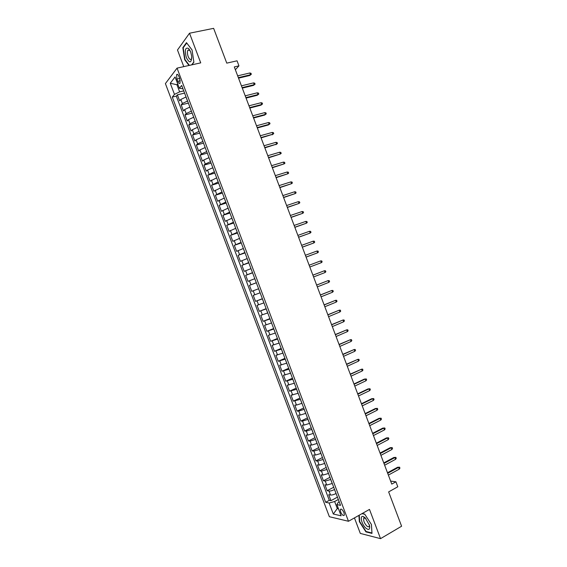 <?xml version="1.0" encoding="UTF-8"?>
<svg xmlns="http://www.w3.org/2000/svg" width="567" height="567" viewBox="0 0 567 567"><rect width="100%" height="100%" fill="white"/><g stroke="black" fill="none" stroke-linecap="round" stroke-linejoin="round"><path stroke-width="0.85" d="M363.801 516.778L364.085 518.288M344.013 512.717C342.539 509.662 341.313 508.578 340.328 509.464L340.632 511.966C342.099 515.013 343.326 516.098 344.325 515.212L344.013 512.717M354.439 517.905L360.307 533.412L380.535 538.65L401.599 526.226L388.643 491.901L397.8 486.777L395.922 481.794L390.628 481.092M165.401 83.597L329.363 516.714L348.478 521.271L177.053 68.125L165.401 83.597M177.053 68.125L200.725 62.866L189.52 33.219L177.485 50.002L183.772 66.63M189.52 33.219L213.631 28.35L226.765 63.135L237.049 60.818L238.948 65.857L234.299 66.927L391.769 484.105L395.922 481.794M186.047 96.971L180.838 99.466L179.661 100.862L177.379 94.831L184.587 93.108M187.578 101.025L182.361 103.506L181.185 104.881L188.372 103.116M181.185 104.881L183.467 110.912L184.658 109.559L189.874 107.092M193.701 117.213L188.478 119.651L187.273 120.962L184.991 114.931L192.156 113.124M197.529 127.327L192.291 129.744L191.072 131.005L188.79 124.981L195.941 123.124M201.356 137.441L196.111 139.829L194.871 141.048L192.589 135.024L199.726 133.125M205.183 147.548L199.924 149.915L198.67 151.091L196.395 145.067L203.51 143.125M209.003 157.654L203.744 160L202.469 161.127L200.194 155.11L207.288 153.118M212.831 167.761L207.557 170.079L206.268 171.163L203.992 165.146L211.066 163.112M216.651 177.861L210.066 181.192L207.784 175.175L214.85 173.098M220.471 187.953L213.858 191.221L211.583 185.211L218.628 183.084M224.284 198.053L217.65 201.25L215.375 195.232L222.399 193.063M228.104 208.139L221.449 211.271L219.174 205.261L226.176 203.05M231.924 218.231L225.241 221.293L222.966 215.283L229.954 213.022M235.737 228.317L229.033 231.308L226.757 225.297L233.724 222.994M239.55 238.395L232.817 241.322L230.542 235.312L237.495 232.966M243.363 248.481L236.609 251.337L234.334 245.327L241.266 242.938M247.177 258.552L240.394 261.344L238.126 255.334L245.036 252.903M250.99 268.63L244.179 271.345L241.911 265.342L248.807 262.861M254.796 278.702L247.963 281.345L245.695 275.349L252.577 272.826M258.609 288.766L251.748 291.346L249.48 285.35L256.341 282.777M251.748 291.346L258.602 288.752M260.133 292.792L253.265 295.35L255.533 301.346L262.365 298.703M263.938 302.856L257.049 305.344L259.317 311.34L266.129 308.654M267.744 312.913L260.827 315.337L263.095 321.326L269.892 318.597M271.55 322.977L264.605 325.323L266.873 331.312L273.655 328.541M275.349 333.027L268.389 335.31L270.657 341.299L277.419 338.485M279.155 343.078L272.167 345.296L274.435 351.285L281.175 348.422M282.954 353.128L275.945 355.275L278.206 361.264L284.932 358.358M286.76 363.178L279.715 365.254L281.983 371.236L288.695 368.288M290.559 373.221L283.493 375.226L285.761 381.208L292.452 378.217M294.358 383.257L287.271 385.199L289.531 391.18L296.201 388.14M298.15 393.292L291.041 395.171L293.302 401.145L299.957 398.062M301.949 403.328L296.484 405.079L294.812 405.136L297.073 411.11L303.714 407.985M305.741 413.357L300.269 415.087L298.582 415.094L300.843 421.075L307.463 417.9M309.539 423.386L304.054 425.087L302.353 425.059L304.614 431.033L311.212 427.816M313.331 433.415L307.838 435.087L306.116 435.017L308.377 440.984L314.961 437.731M317.123 443.437L311.623 445.088L309.887 444.967L312.148 450.942L318.711 447.639M320.915 453.451L315.408 455.081L313.65 454.918L315.911 460.886L322.46 457.541M324.7 463.473L319.186 465.075L317.421 464.869L319.675 470.837L326.209 467.449M328.491 473.48L322.97 475.061L321.184 474.813L323.438 480.781L329.951 477.343M332.276 483.495L326.748 485.047L324.941 484.757L327.202 490.724L333.694 487.244M176.89 79.068L177.747 81.35C178.598 83.314 179.37 83.916 180.058 83.165L179.789 78.749L178.924 76.453C178.073 74.49 177.301 73.887 176.62 74.638L176.89 79.068L179.668 78.43M339.194 501.781L338.329 502.256L336.883 504.602L340.547 505.353L181.681 85.433L179.363 88.303L182.943 88.771M336.883 504.602L341.121 515.814L333.304 514.014L329.136 503.014L325.664 502.298L172.283 97.092L174.473 94.37L170.256 83.236L175.075 76.956L179.363 88.303M334.551 489.498L334.502 489.519C332.269 490.632 330.441 491.142 329.016 491.043L327.202 490.724M336.061 493.503L334.502 489.519M330.767 479.491L325.238 481.057L323.438 480.781M326.975 469.476L321.454 471.071L319.675 470.837M323.19 459.461L317.676 461.077L315.911 460.886M319.398 449.447L313.891 451.084L312.148 450.942M315.606 439.425L310.114 441.091L308.377 440.984M311.815 429.403L306.329 431.09L304.614 431.033M308.023 419.374L302.544 421.09L300.843 421.075M304.224 409.346L298.759 411.082L297.073 411.11M300.432 399.317L293.302 401.145M296.633 389.281L289.531 391.18M292.834 379.245L285.761 381.208M289.035 369.202L281.983 371.236M285.236 359.159L278.206 361.264M281.438 349.109L274.435 351.285M277.632 339.059L270.657 341.299M273.833 329.009L266.873 331.312M270.027 318.952L263.095 321.326M266.221 308.895L259.317 311.34M262.415 298.83L255.533 301.346M256.319 282.727L254.753 278.716M252.513 272.656L250.94 268.645M248.7 262.585L247.127 258.573M244.887 252.506L243.314 248.495M241.074 242.428L239.501 238.416M237.261 232.35L235.688 228.331M233.448 222.264L231.875 218.245M229.635 212.178L228.054 208.16M225.815 202.086L224.241 198.067M221.995 191.993L220.421 187.975M218.175 181.901L216.601 177.875M214.354 171.801L212.781 167.775M210.534 161.694L208.954 157.669M206.714 151.595L205.134 147.562M202.887 141.481L201.306 137.455M199.06 131.374L197.479 127.341M195.232 121.26L193.652 117.227M191.405 111.139L189.825 107.106M177.379 94.831L176.323 96.128L329.299 500.328L330.965 500.661L337.443 497.139M336.018 493.524C333.786 494.644 331.957 495.147 330.526 495.034L328.704 494.693L330.965 500.661M249.48 285.35L256.277 282.742M245.695 275.349L252.464 272.677M241.911 265.342L248.651 262.599M238.126 255.334L244.845 252.528M234.334 245.327L241.032 242.449M230.542 235.312L237.212 232.364M226.757 225.297L233.398 222.278M222.966 215.283L229.585 212.193M219.174 205.261L225.765 202.1M215.375 195.232L221.945 192.007M211.583 185.211L218.125 181.915M207.784 175.175L214.305 171.815M203.992 165.146L205.268 164.033L210.485 161.708M200.194 155.11L201.455 153.948L206.664 151.609M196.395 145.067L197.635 143.869L202.837 141.495M192.589 135.024L193.822 133.777L199.01 131.388M188.79 124.981L190.002 123.691L195.183 121.274M184.991 114.931L186.182 113.598L191.355 111.153M177.939 84.54L176.947 84.766L179.633 91.875L174.473 94.37M183.751 90.897L179.633 91.875M380.535 538.65L369.486 509.407L348.478 521.271M235.362 69.741L238.948 65.857M177.677 83.845L176.947 84.766L170.256 83.236M338.187 508.046L337.294 508.542L338.471 508.79M338.336 499.506L334.643 501.519L337.294 508.542L333.304 514.014M176.323 96.128L172.283 97.092M329.299 500.328L325.664 502.298M329.136 503.014L334.643 501.519M191.837 64.844L193.886 62.242L192.064 49.967L186.479 42.653L182.836 47.663L184.686 59.712L189.002 65.467M358.904 515.389L359.365 521.661L365.921 531.881L371.995 533.412L371.42 524.468L364.687 514.092L362.157 513.546M185.062 59.634L184.686 59.712M183.424 47.536L182.836 47.663M366.41 531.598L365.921 531.881M238.537 78.161L249.756 75.496L250.479 74.766L238.346 77.636M249.806 72.98L250.968 73.263L251.344 74.249L250.479 74.766L249.806 72.98L237.665 75.843M251.344 74.249L249.756 75.496M190.689 51.994L188.662 48.521C185.239 47.047 184.481 50.102 186.38 57.685C189.697 63.681 191.483 63.206 191.717 56.275L190.689 51.994M190.165 50.789L189.754 50.286L187.918 50.187C187.174 51.675 187.259 53.801 188.18 56.558C189.321 59.216 190.399 60.038 191.398 59.025L191.816 57.862M189.385 65.382L184.984 59.528L183.198 47.841L186.727 43L192.064 49.981M193.85 62.037L191.603 64.893M365.12 517.742L363.234 516.537C359.471 515.105 361.569 524.376 365.835 528.118C368.982 530.499 370.194 529.543 369.493 525.24L365.12 517.742M365.885 518.514L364.942 517.99L363.709 518.5C363.355 520.789 364.354 523.263 366.721 525.914C367.969 527.005 368.819 527.119 369.273 526.247L369.401 524.914M371.406 524.447L371.952 532.987L366.069 531.506L359.712 521.605L359.244 515.19M361.973 513.652L364.801 514.255M242.3 88.126L253.492 85.39L254.214 84.681L242.116 87.63M253.541 82.895L254.703 83.165L255.079 84.157L254.214 84.681L253.541 82.895L241.436 85.837M255.079 84.157L253.492 85.39M246.064 98.084L257.227 95.277L257.957 94.59L245.887 97.623M257.283 92.804L258.439 93.066L258.814 94.051L257.957 94.59L257.283 92.804L245.206 95.823M258.814 94.051L257.227 95.277M249.82 108.049L260.955 105.164L261.692 104.498L249.657 107.61M261.026 102.719L262.174 102.96L262.549 103.952L261.692 104.498L261.026 102.719L248.977 105.809M262.549 103.952L260.955 105.164M253.577 118L264.683 115.051L265.434 114.406L253.428 117.596M264.761 112.62L265.909 112.854L266.277 113.847L265.434 114.406L264.761 112.62L252.747 115.796M266.277 113.847L264.683 115.051M257.333 127.958L268.411 124.931L269.169 124.308L257.191 127.575M268.496 122.529L269.637 122.748L270.012 123.734L269.169 124.308L268.496 122.529L256.511 125.782M270.012 123.734L268.411 124.931M261.089 137.909L272.904 134.209L260.962 137.554M272.231 132.43L273.372 132.635L273.741 133.628L272.904 134.209L272.231 132.43L260.281 135.761M273.741 133.628L272.139 134.811M264.846 147.859L276.639 144.11L264.725 147.526M275.966 142.324L277.1 142.523L277.469 143.508L276.639 144.11L275.966 142.324L264.045 145.733M277.469 143.508L275.867 144.691M268.602 157.803L280.367 154.004L268.489 157.506M279.701 152.218L280.828 152.403L281.197 153.395L280.367 154.004L279.701 152.218L267.808 155.705M272.351 167.747L284.102 163.891L272.252 167.471M283.429 162.112L284.556 162.282L284.925 163.275L284.102 163.891L283.429 162.112L271.572 165.677M276.108 177.684L287.83 173.785L276.016 177.436M287.164 172.007L288.277 172.162L288.653 173.148L287.83 173.785L287.164 172.007L275.335 175.642M279.857 187.62L291.566 183.673L279.772 187.401M290.892 181.894L292.005 182.035L292.381 183.028L291.566 183.673L290.892 181.894L279.099 185.607M283.606 197.557L295.294 193.553L283.535 197.366M294.62 191.774L295.733 191.908L296.102 192.893L295.294 193.553L294.62 191.774L282.855 195.572M287.356 207.487L299.022 203.433L287.292 207.324M298.348 201.654L299.454 201.781L299.823 202.766L299.022 203.433L298.348 201.654L286.618 205.53M291.105 217.416L302.75 213.312L291.048 217.274M302.076 211.534L303.175 211.647L303.543 212.632L302.75 213.312L302.076 211.534L290.375 215.488M294.847 227.339L306.471 223.185L294.805 227.232M305.804 221.406L306.896 221.506L307.264 222.491L306.471 223.185L305.804 221.406L294.131 225.439M298.596 237.261L310.199 233.058L298.561 237.176M309.525 231.279L310.617 231.364L310.985 232.35L310.199 233.058L309.525 231.279L297.888 235.39M302.339 247.184L313.92 242.931L302.317 247.127M313.246 241.152L314.331 241.223L314.706 242.208L313.92 242.931L313.246 241.152L301.644 245.334M306.081 257.099L317.64 252.797L306.074 257.071M316.974 251.018L318.052 251.082L318.42 252.067L317.64 252.797L316.974 251.018L305.393 255.278M320.695 260.884L321.765 260.933L322.141 261.919L321.361 262.656L309.823 267.007L321.361 262.656L320.695 260.884L309.15 265.221M325.082 272.521L325.855 271.763L325.486 270.778L324.416 270.743L325.082 272.521L313.572 276.951M312.899 275.158L324.416 270.743L312.892 275.144M328.803 282.38L329.569 281.608L329.2 280.63L328.13 280.601L328.803 282.38L317.322 286.881M316.648 285.095L328.13 280.601L316.634 285.052M332.517 292.232L333.283 291.452L332.914 290.467L331.851 290.46L332.517 292.232L321.071 296.817M320.398 295.031L331.851 290.46L320.369 294.953M336.238 302.083L336.996 301.297L336.621 300.312L335.565 300.312L336.238 302.083L324.82 306.747M324.147 304.961L335.565 300.312L324.111 304.855M339.952 311.935L340.703 311.134L340.335 310.149L339.286 310.163L339.952 311.935L328.569 316.67M327.896 314.883L339.286 310.163L327.846 314.756M343.666 321.78L344.417 320.965L344.049 319.979L343 320.008L343.666 321.78L332.312 326.599M331.638 324.813L343 320.008L331.582 324.657M347.38 331.624L348.124 330.795L347.755 329.817L346.713 329.852L347.38 331.624L336.061 336.514M335.388 334.728L346.713 329.852L335.317 334.551M351.093 341.462L351.831 340.625L351.462 339.64L350.427 339.697L351.093 341.462L339.803 346.437M339.13 344.651L350.427 339.697L339.052 344.438M354.807 351.306L355.537 350.456L355.169 349.47L354.134 349.534L354.807 351.306L343.545 356.352M342.872 354.566L354.134 349.534L342.78 354.332M358.514 361.136L359.244 360.279L358.876 359.294L357.848 359.365L358.514 361.136L347.288 366.261M346.614 364.475L357.848 359.365L346.515 364.212M362.228 370.974L362.951 370.095L362.582 369.117L361.555 369.202L362.228 370.974L351.023 376.169M350.349 374.39L361.555 369.202L350.243 374.1M354.091 384.291L365.268 379.032L364.312 379.11L366.282 378.933L365.268 379.032L365.935 380.797L354.765 386.077M364.312 379.11L353.971 383.979M366.282 378.933L366.658 379.911L365.935 380.797M357.834 394.2L368.975 388.856L368.011 388.919L369.989 388.749L368.975 388.856L369.641 390.628L358.5 395.979M368.011 388.919L357.699 393.852M369.989 388.749L370.357 389.727L369.641 390.628M361.569 404.101L372.682 398.686L371.704 398.721L373.688 398.558L372.682 398.686L373.348 400.451L362.242 405.88M371.704 398.721L361.427 403.732M373.688 398.558L374.057 399.544L373.348 400.451M365.304 413.995L376.382 408.502L375.404 408.523L377.388 408.368L376.382 408.502L377.055 410.274L365.977 415.781M375.404 408.523L365.155 413.598M377.388 408.368L377.757 409.353L377.055 410.274M369.039 423.889L380.088 418.326L379.103 418.318L381.088 418.177L380.088 418.326L380.755 420.09L369.712 425.675M379.103 418.318L368.876 423.471M381.088 418.177L381.456 419.155L380.755 420.09M372.774 433.783L383.795 428.142L382.796 428.113L384.787 427.979L383.795 428.142L384.461 429.906L373.447 435.562M382.796 428.113L372.604 433.337M384.787 427.979L385.156 428.957L384.461 429.906M376.502 443.678L387.495 437.951L386.488 437.908L388.487 437.781L387.495 437.951L388.161 439.716L377.175 445.456M386.488 437.908L376.325 443.196M388.487 437.781L388.856 438.759L388.161 439.716M380.237 453.565L391.195 447.76L390.181 447.696L392.18 447.576L391.195 447.76L391.861 449.525L380.911 455.344M390.181 447.696L380.046 453.061M392.18 447.576L392.548 448.561L391.861 449.525M383.965 463.445L394.894 457.569L393.874 457.484L395.872 457.371L394.894 457.569L395.56 459.334L384.639 465.224M393.874 457.484L383.767 462.913M395.872 457.371L396.248 458.356L395.56 459.334M387.7 473.325L398.594 467.371L397.566 467.272L399.572 467.165L398.594 467.371L399.26 469.136L388.367 475.103M397.566 467.272L387.488 472.772M399.572 467.165L399.941 468.144L399.26 469.136M332.234 483.516L330.717 479.512M328.442 473.509L326.932 469.504M324.657 463.494L323.14 459.49M320.865 453.48L319.349 449.468M317.073 443.458L315.557 439.446M313.282 433.436L311.765 429.425M309.49 423.407L307.973 419.396M305.698 413.378L304.181 409.367M301.899 403.35L300.382 399.338M298.107 393.314L296.591 389.302M294.308 383.278L292.792 379.259M290.51 373.235L288.993 369.223M286.711 363.192L285.194 359.18M282.912 353.149L281.388 349.13M279.106 343.099L277.589 339.08M275.307 333.049L273.783 329.023M271.501 322.992L269.977 318.973M267.695 312.934L266.171 308.909M263.889 302.877L262.365 298.852M260.083 292.813L258.559 288.787M187.528 101.032L185.997 96.985M182.361 103.506L180.838 99.466M330.526 495.034L329.016 491.043M326.748 485.047L325.238 481.057M322.97 475.061L321.454 471.071M319.186 465.075L317.676 461.077M315.408 455.081L313.891 451.084M311.623 445.088L310.114 441.091M307.838 435.087L306.329 431.09M304.054 425.087L302.544 421.09M300.269 415.087L298.759 411.082M296.484 405.079L294.968 401.075M292.7 395.071L291.183 391.06M288.908 385.057L287.391 381.052M285.116 375.042L283.599 371.031M281.324 365.02L279.807 361.016M277.532 354.999L276.016 350.987M273.741 344.977L272.224 340.965M269.949 334.948L268.425 330.937M266.15 324.919L264.633 320.908M262.351 314.883L260.834 310.872M258.559 304.848L257.035 300.836M254.76 294.812L253.236 290.793M250.954 284.769L249.437 280.75M247.155 274.719L245.631 270.7M243.356 264.676L241.833 260.65M239.55 254.626L238.027 250.6M235.744 244.568L234.221 240.543M231.938 234.511L230.415 230.486M228.132 224.454L226.609 220.428M224.326 214.39L222.803 210.364M220.513 204.326L218.99 200.293M216.707 194.254L215.184 190.228M212.894 184.183L211.371 180.15M209.081 174.112L207.557 170.079M205.268 164.033L203.744 160M201.455 153.948L199.924 149.915M197.635 143.869L196.111 139.829M193.822 133.777L192.291 129.744M190.002 123.691L188.478 119.651M186.182 113.598L184.658 109.559M180.292 80.762L177.747 81.35M341.065 509.053L340.328 509.464M177.577 74.419L176.62 74.638M189.754 50.286L188.662 48.521M189.647 49.818L187.918 50.187M364.942 517.99L363.234 516.537M365.091 517.714L363.709 518.5"/></g></svg>
